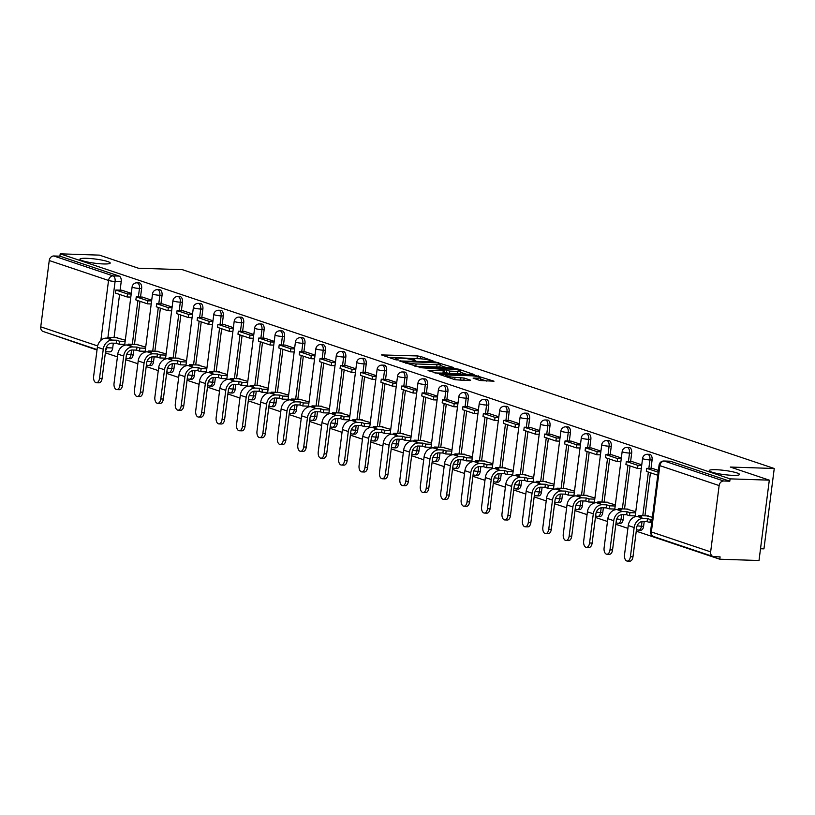 <?xml version="1.0" encoding="UTF-8"?>
<svg xmlns="http://www.w3.org/2000/svg" width="815" height="815" viewBox="0 0 815 815"><rect width="100%" height="100%" fill="white"/><g stroke="black" fill="none" stroke-linecap="round" stroke-linejoin="round"><path stroke-width="1.22" d="M433.774 361.279L420.581 356.43L417.362 355.941L381.502 354.922L395.54 359.741L398.515 359.996L396.477 359.242A7.488 1.029 7.3 0 1 395.244 358.488A7.488 1.029 7.3 0 1 398.555 358.06L401.459 358.162A7.488 1.029 7.3 0 1 411.758 359.741L415.782 360.678L414.468 359.833A7.488 1.029 7.3 0 1 413.236 359.079A7.488 1.029 7.3 0 1 416.547 358.651L419.45 358.753A7.488 1.029 7.3 0 1 429.75 360.332L433.774 361.279M716.008 469.715A15.261 2.099 7.3 0 0 709.244 470.591A15.261 2.099 7.3 0 0 717.119 473.464A15.261 2.099 7.3 0 0 732.766 475.339A15.261 2.099 7.3 0 0 739.521 474.462A15.261 2.099 7.3 0 0 731.656 471.59A15.261 2.099 7.3 0 0 716.008 469.715M86.685 258.314A15.261 2.099 7.3 0 0 79.931 259.19A15.261 2.099 7.3 0 0 87.796 262.073A15.261 2.099 7.3 0 0 103.444 263.948A15.261 2.099 7.3 0 0 110.208 263.072A15.261 2.099 7.3 0 0 102.344 260.189A15.261 2.099 7.3 0 0 86.685 258.314M479.984 380.513L494.002 381.196L475.237 375.379L439.377 374.37L454.933 379.698L469.949 380.574L470.601 380.208L464.112 378.028L455.035 377.345A6.265 0.856 7.3 0 1 448.617 376.571A6.265 0.856 7.3 0 1 445.387 375.389A6.265 0.856 7.3 0 1 448.169 375.032L471.09 375.786A6.265 0.856 7.3 0 1 477.509 376.561A6.265 0.856 7.3 0 1 480.738 377.732A6.265 0.856 7.3 0 1 477.957 378.099L473.108 378.109L479.984 380.513M60.198 253.832L99.41 255.126L138.418 268.227L182.366 269.673L774.25 468.493L730.301 467.046L769.309 480.157L730.087 478.863L60.198 253.832L59.892 256.175L53.79 255.981L113.081 275.898A4.768 2.679 91.9 0 1 115.098 281.46L107.947 337.288M453.008 367.911L453.66 367.545L435.281 361.952L399.421 360.943L418.187 366.77L453.008 367.911M458.478 369.164L474.024 374.493L438.175 373.474L428.079 370.57L444.267 370.764L439.58 369.083L419.134 367.596L455.259 368.665L458.478 369.164L458.366 370.051M769.309 480.157L759.01 560.516L719.798 559.222L636.26 531.166M49.959 333.773L97.005 350.022M105.369 352.834L117.431 356.889M125.785 359.69L137.847 363.745M146.201 366.546L158.263 370.601M166.627 373.413L178.689 377.457M187.042 380.269L199.105 384.323M207.458 387.125L219.52 391.18M227.884 393.981L239.946 398.036M248.3 400.848L260.362 404.892M268.716 407.704L280.778 411.758M289.131 414.56L301.204 418.615M309.557 421.426L321.619 425.471M329.973 428.282L342.035 432.337M350.389 435.139L362.451 439.193M370.815 441.995L382.877 446.049M391.231 448.861L403.293 452.906M411.646 455.717L423.708 459.772M432.072 462.574L444.134 466.628M452.488 469.43L464.55 473.484M472.904 476.296L484.966 480.341M493.33 483.152L505.392 487.207M513.745 490.009L525.807 494.063M534.161 496.875L546.223 500.919M554.577 503.731L566.649 507.786M575.003 510.587L587.065 514.642M595.419 517.444L607.481 521.498M615.834 524.31L627.896 528.354M760.517 548.75L763.95 548.862L774.25 468.493M730.087 478.863L729.792 481.207L723.679 481.003A4.768 3.892 108.6 0 0 719.136 485.567L710.649 551.867A4.768 3.892 108.6 0 0 713.074 556.523A4.768 3.892 108.6 0 0 713.991 556.686L720.093 556.879L719.798 559.222M59.892 256.175L119.184 276.091A4.768 2.679 91.9 0 1 121.201 281.664L120.121 290.16M119.571 294.449L114.049 337.491M113.326 343.176L112.715 347.964L106.602 347.771A4.768 2.679 91.9 0 1 105.665 350.481M97.067 349.594L43.175 331.491A4.768 3.892 -71.4 0 1 40.75 326.835L49.246 260.535A4.768 3.892 -71.4 0 1 53.79 255.981M142.309 297.057L151.712 300.215M145.702 347.078L136.237 344.409M172.128 307.072L162.725 303.934M166.128 353.934L156.663 351.265M192.544 313.938L183.141 310.8M186.543 360.79L177.079 358.121M203.567 317.636L212.97 320.794M206.959 367.657L197.495 364.988M233.385 327.65L223.982 324.513M227.385 374.513L217.921 371.844M244.398 331.348L253.801 334.517M247.801 381.369L238.337 378.7M264.824 338.215L274.217 341.373M268.216 388.225L258.752 385.556M294.643 348.229L285.24 345.091M288.642 395.092L279.168 392.423M305.656 351.927L315.059 355.085M309.058 401.948L299.594 399.279M326.071 358.794L335.474 361.952M329.474 408.804L320.01 406.135M355.9 368.808L346.487 365.67M349.89 415.67L340.426 412.991M366.913 372.506L376.316 375.664M370.316 422.527L360.851 419.857M387.329 379.362L396.732 382.52M390.731 429.383L381.267 426.714M417.158 389.387L407.745 386.249M411.147 436.239L401.683 433.57M428.17 393.085L437.574 396.243M431.573 443.105L422.109 440.436M448.586 399.941L457.989 403.099M451.989 449.962L442.525 447.292M478.415 409.965L469.002 406.817M472.405 456.818L462.94 454.149M489.428 413.663L498.831 416.822M492.831 463.674L483.366 461.005M509.844 420.52L519.247 423.678M513.246 470.54L503.782 467.871M539.662 430.534L530.259 427.396M533.662 477.396L524.198 474.727M550.685 434.242L560.088 437.4M554.088 484.253L544.614 481.584M571.101 441.098L580.504 444.257M574.504 491.119L565.039 488.44M600.92 451.113L591.517 447.975M594.919 497.975L585.455 495.306M621.346 457.969L611.933 454.831M615.335 504.831L605.871 502.162M632.359 461.677L641.762 464.835M635.761 511.688L626.297 509.018M658.388 470.418L652.774 468.554M652.387 517.28L646.713 515.885M652.092 459.996L649.932 459.925A4.768 2.679 91.9 0 0 647.467 454.281L649.636 454.352A4.768 2.679 -88.1 0 1 652.092 459.996L651.012 468.493M650.462 472.781L644.94 515.824M644.217 521.519L643.606 526.296L641.436 526.225A4.768 2.679 91.9 0 1 638.665 530.117A4.768 2.679 91.9 0 1 638.216 530.035M631.676 453.14L629.506 453.069A4.768 2.679 91.9 0 0 627.051 447.415L629.221 447.486A4.768 2.679 -88.1 0 1 631.676 453.14L630.586 461.636M630.036 465.925L624.524 508.968M623.801 514.652L623.18 519.44L621.02 519.369A4.768 2.679 91.9 0 1 618.239 523.261A4.768 2.679 91.9 0 1 617.801 523.179M611.26 446.274L609.09 446.202A4.768 2.679 91.9 0 0 606.635 440.558L608.795 440.63A4.768 2.679 -88.1 0 1 611.26 446.274L610.17 454.78M609.62 459.069L604.109 502.101M603.375 507.796L602.764 512.584L600.594 512.513A4.768 2.679 91.9 0 1 597.823 516.404A4.768 2.679 91.9 0 1 597.375 516.323M590.844 439.417L588.675 439.346A4.768 2.679 91.9 0 0 586.209 433.702L588.379 433.774A4.768 2.679 -88.1 0 1 590.844 439.417L589.754 447.914M589.204 452.203L583.693 495.245M582.959 500.94L582.348 505.728L580.178 505.657A4.768 2.679 91.9 0 1 577.407 509.538A4.768 2.679 91.9 0 1 576.959 509.457M570.418 432.561L568.249 432.49A4.768 2.679 91.9 0 0 565.793 426.846L567.963 426.917A4.768 2.679 -88.1 0 1 570.418 432.561L569.328 441.058M568.778 445.347L563.267 488.389M562.544 494.084L561.922 498.862L559.762 498.79A4.768 2.679 91.9 0 1 556.981 502.682A4.768 2.679 91.9 0 1 556.543 502.6M550.003 425.705L547.833 425.634A4.768 2.679 91.9 0 0 545.378 419.98L547.537 420.051A4.768 2.679 -88.1 0 1 550.003 425.705L548.913 434.201M548.363 438.49L542.851 481.533M542.118 487.217L541.506 492.005L539.336 491.934A4.768 2.679 91.9 0 1 536.565 495.826A4.768 2.679 91.9 0 1 536.127 495.744M529.587 418.839L527.417 418.767A4.768 2.679 91.9 0 0 524.952 413.123L527.122 413.195A4.768 2.679 -88.1 0 1 529.587 418.839L528.497 427.345M527.947 431.624L522.435 474.666M521.702 480.361L521.091 485.149L518.921 485.078A4.768 2.679 91.9 0 1 516.15 488.959A4.768 2.679 91.9 0 1 515.701 488.878M509.161 411.983L507.001 411.911A4.768 2.679 91.9 0 0 504.536 406.267L506.706 406.339A4.768 2.679 -88.1 0 1 509.161 411.983L508.071 420.479M507.531 424.768L502.009 467.81M501.286 473.505L500.675 478.293L498.505 478.222A4.768 2.679 91.9 0 1 495.724 482.103A4.768 2.679 91.9 0 1 495.286 482.022M488.745 405.126L486.575 405.055A4.768 2.679 91.9 0 0 484.12 399.401L486.28 399.472A4.768 2.679 -88.1 0 1 488.745 405.126L487.655 413.623M487.105 417.912L481.594 460.954M480.86 466.638L480.249 471.427L478.079 471.355A4.768 2.679 91.9 0 1 475.308 475.247A4.768 2.679 91.9 0 1 474.87 475.165M468.33 398.26L466.16 398.189A4.768 2.679 91.9 0 0 463.694 392.545L465.864 392.616A4.768 2.679 -88.1 0 1 468.33 398.26L467.24 406.767M466.689 411.055L461.178 454.087M460.444 459.782L459.833 464.57L457.663 464.499A4.768 2.679 91.9 0 1 454.892 468.391A4.768 2.679 91.9 0 1 454.444 468.309M447.904 391.404L445.744 391.332A4.768 2.679 91.9 0 0 443.279 385.689L445.448 385.76A4.768 2.679 -88.1 0 1 447.904 391.404L446.824 399.9M446.274 404.189L440.752 447.231M440.029 452.926L439.417 457.714L437.248 457.643A4.768 2.679 91.9 0 1 434.477 461.524A4.768 2.679 91.9 0 1 434.028 461.443M427.488 384.548L425.318 384.476A4.768 2.679 91.9 0 0 422.863 378.832L425.033 378.904A4.768 2.679 -88.1 0 1 427.488 384.548L426.398 393.044M425.848 397.333L420.336 440.375M419.613 446.07L418.991 450.848L416.832 450.777A4.768 2.679 91.9 0 1 414.051 454.668A4.768 2.679 91.9 0 1 413.613 454.587M407.072 377.691L404.902 377.62A4.768 2.679 91.9 0 0 402.437 371.966L404.607 372.037A4.768 2.679 -88.1 0 1 407.072 377.691L405.982 386.188M405.432 390.477L399.921 433.519M399.187 439.204L398.576 443.992L396.406 443.92A4.768 2.679 91.9 0 1 393.635 447.812A4.768 2.679 91.9 0 1 393.187 447.73M386.646 370.825L384.486 370.754A4.768 2.679 91.9 0 0 382.021 365.11L384.191 365.181A4.768 2.679 -88.1 0 1 386.646 370.825L385.566 379.332M385.016 383.61L379.495 426.653M378.771 432.347L378.16 437.135L375.99 437.064A4.768 2.679 91.9 0 1 373.219 440.956A4.768 2.679 91.9 0 1 372.771 440.874M366.23 363.969L364.061 363.897A4.768 2.679 91.9 0 0 361.605 358.254L363.775 358.325A4.768 2.679 -88.1 0 1 366.23 363.969L365.14 372.465M364.59 376.754L359.079 419.796M358.356 425.491L357.734 430.279L355.574 430.208A4.768 2.679 91.9 0 1 352.793 434.089A4.768 2.679 91.9 0 1 352.355 434.008M345.815 357.113L343.645 357.041A4.768 2.679 91.9 0 0 341.19 351.397L343.349 351.469A4.768 2.679 -88.1 0 1 345.815 357.113L344.725 365.609M344.174 369.898L338.663 412.94M337.93 418.635L337.318 423.413L335.148 423.342A4.768 2.679 91.9 0 1 332.377 427.233A4.768 2.679 91.9 0 1 331.929 427.152M325.399 350.256L323.229 350.185A4.768 2.679 91.9 0 0 320.764 344.531L322.934 344.602A4.768 2.679 -88.1 0 1 325.399 350.256L324.309 358.753M323.759 363.042L318.247 406.074M317.514 411.769L316.903 416.557L314.733 416.485A4.768 2.679 91.9 0 1 311.962 420.377A4.768 2.679 91.9 0 1 311.513 420.296M304.973 343.39L302.803 343.319A4.768 2.679 91.9 0 0 300.348 337.675L302.518 337.746A4.768 2.679 -88.1 0 1 304.973 343.39L303.883 351.897M303.333 356.175L297.821 399.218M297.098 404.912L296.477 409.701L294.317 409.629A4.768 2.679 91.9 0 1 291.536 413.511A4.768 2.679 91.9 0 1 291.098 413.429M284.557 336.534L282.387 336.463A4.768 2.679 91.9 0 0 279.932 330.819L282.092 330.89A4.768 2.679 -88.1 0 1 284.557 336.534L283.467 345.03M282.917 349.319L277.406 392.361M276.672 398.056L276.061 402.844L273.891 402.773A4.768 2.679 91.9 0 1 271.12 406.654A4.768 2.679 91.9 0 1 270.682 406.573M264.142 329.678L261.972 329.606A4.768 2.679 91.9 0 0 259.506 323.952L261.676 324.024A4.768 2.679 -88.1 0 1 264.142 329.678L263.051 338.174M262.501 342.463L256.99 385.505M256.256 391.19L255.645 395.978L253.475 395.907A4.768 2.679 91.9 0 1 250.704 399.798A4.768 2.679 91.9 0 1 250.256 399.717M243.716 322.811L241.556 322.74A4.768 2.679 91.9 0 0 239.09 317.096L241.26 317.167A4.768 2.679 -88.1 0 1 243.716 322.811L242.626 331.318M242.086 335.607L236.564 378.639M235.841 384.334L235.229 389.122L233.059 389.05A4.768 2.679 91.9 0 1 230.278 392.942A4.768 2.679 91.9 0 1 229.84 392.861M223.3 315.955L221.13 315.884A4.768 2.679 91.9 0 0 218.675 310.24L220.834 310.311A4.768 2.679 -88.1 0 1 223.3 315.955L222.21 324.452M221.66 328.74L216.148 371.783M215.415 377.477L214.803 382.266L212.633 382.194A4.768 2.679 91.9 0 1 209.863 386.076A4.768 2.679 91.9 0 1 209.424 385.994M202.884 309.099L200.714 309.028A4.768 2.679 91.9 0 0 198.249 303.384L200.419 303.455A4.768 2.679 -88.1 0 1 202.884 309.099L201.794 317.595M201.244 321.884L195.732 364.926M194.999 370.621L194.388 375.399L192.218 375.328A4.768 2.679 91.9 0 1 189.447 379.22A4.768 2.679 91.9 0 1 188.999 379.138M182.458 302.243L180.298 302.171A4.768 2.679 91.9 0 0 177.833 296.517L180.003 296.589A4.768 2.679 -88.1 0 1 182.458 302.243L181.378 310.739M180.828 315.028L175.307 358.07M174.583 363.755L173.972 368.543L171.802 368.472A4.768 2.679 91.9 0 1 169.031 372.363A4.768 2.679 91.9 0 1 168.583 372.282M162.042 295.376L159.872 295.305A4.768 2.679 91.9 0 0 157.417 289.661L159.587 289.733A4.768 2.679 -88.1 0 1 162.042 295.376L160.952 303.883M160.402 308.162L154.891 351.204M154.167 356.899L153.546 361.687L151.386 361.615A4.768 2.679 91.9 0 1 148.605 365.497A4.768 2.679 91.9 0 1 148.167 365.426M141.627 288.52L139.457 288.449A4.768 2.679 91.9 0 0 136.991 282.805L139.161 282.876A4.768 2.679 -88.1 0 1 141.627 288.52L140.537 297.017M139.986 301.305L134.475 344.348M133.742 350.043L133.13 354.831L130.96 354.759A4.768 2.679 91.9 0 1 128.189 358.641A4.768 2.679 91.9 0 1 127.741 358.559M131.286 293.359L121.883 290.221M125.286 340.222L115.822 337.542M640.386 530.107A4.768 2.679 -88.1 0 0 640.824 530.188A4.768 2.679 -88.1 0 0 643.606 526.296M619.971 523.25A4.768 2.679 -88.1 0 0 620.409 523.332A4.768 2.679 -88.1 0 0 623.18 519.44M599.545 516.394A4.768 2.679 -88.1 0 0 599.993 516.476A4.768 2.679 -88.1 0 0 602.764 512.584M579.129 509.528A4.768 2.679 -88.1 0 0 579.567 509.609A4.768 2.679 -88.1 0 0 582.348 505.728M558.713 502.672A4.768 2.679 -88.1 0 0 559.151 502.753A4.768 2.679 -88.1 0 0 561.922 498.862M538.287 495.815A4.768 2.679 -88.1 0 0 538.735 495.897A4.768 2.679 -88.1 0 0 541.506 492.005M517.871 488.949A4.768 2.679 -88.1 0 0 518.32 489.031A4.768 2.679 -88.1 0 0 521.091 485.149M497.456 482.093A4.768 2.679 -88.1 0 0 497.894 482.174A4.768 2.679 -88.1 0 0 500.675 478.293M477.03 475.237A4.768 2.679 -88.1 0 0 477.478 475.318A4.768 2.679 -88.1 0 0 480.249 471.427M456.614 468.38A4.768 2.679 -88.1 0 0 457.062 468.462A4.768 2.679 -88.1 0 0 459.833 464.57M436.198 461.514A4.768 2.679 -88.1 0 0 436.636 461.596A4.768 2.679 -88.1 0 0 439.417 457.714M415.772 454.658A4.768 2.679 -88.1 0 0 416.221 454.739A4.768 2.679 -88.1 0 0 418.991 450.848M395.356 447.802A4.768 2.679 -88.1 0 0 395.805 447.883A4.768 2.679 -88.1 0 0 398.576 443.992M374.941 440.946A4.768 2.679 -88.1 0 0 375.379 441.027A4.768 2.679 -88.1 0 0 378.16 437.135M354.525 434.079A4.768 2.679 -88.1 0 0 354.963 434.161A4.768 2.679 -88.1 0 0 357.734 430.279M334.099 427.223A4.768 2.679 -88.1 0 0 334.547 427.305A4.768 2.679 -88.1 0 0 337.318 423.413M313.683 420.367A4.768 2.679 -88.1 0 0 314.121 420.448A4.768 2.679 -88.1 0 0 316.903 416.557M293.268 413.5A4.768 2.679 -88.1 0 0 293.706 413.582A4.768 2.679 -88.1 0 0 296.477 409.701M272.842 406.644A4.768 2.679 -88.1 0 0 273.29 406.726A4.768 2.679 -88.1 0 0 276.061 402.844M252.426 399.788A4.768 2.679 -88.1 0 0 252.874 399.87A4.768 2.679 -88.1 0 0 255.645 395.978M232.01 392.932A4.768 2.679 -88.1 0 0 232.448 393.013A4.768 2.679 -88.1 0 0 235.229 389.122M211.584 386.065A4.768 2.679 -88.1 0 0 212.032 386.147A4.768 2.679 -88.1 0 0 214.803 382.266M191.168 379.209A4.768 2.679 -88.1 0 0 191.617 379.291A4.768 2.679 -88.1 0 0 194.388 375.399M170.753 372.353A4.768 2.679 -88.1 0 0 171.191 372.435A4.768 2.679 -88.1 0 0 173.972 368.543M150.327 365.497A4.768 2.679 -88.1 0 0 150.775 365.568A4.768 2.679 -88.1 0 0 153.546 361.687M129.911 358.631A4.768 2.679 -88.1 0 0 130.359 358.712A4.768 2.679 -88.1 0 0 133.13 354.831M729.792 481.207L670.5 461.29A4.768 2.679 -88.1 0 0 670.052 461.209A4.768 2.679 -88.1 0 0 669.604 461.259M109.495 351.774A4.768 2.679 -88.1 0 0 109.933 351.856A4.768 2.679 -88.1 0 0 112.715 347.964M420.326 358.794L388.368 357.337M446.885 367.708L440.151 365.446M437.207 362.838L404.393 361.483L405.799 362.369A7.488 1.029 7.3 0 0 416.098 363.959L436.993 364.641A7.488 1.029 7.3 0 0 440.304 364.213A7.488 1.029 7.3 0 0 439.071 363.459L437.207 362.838M414.927 366.261A7.488 1.029 7.3 0 0 415.793 366.292L416.098 363.959M440.304 364.213L440.008 366.556A7.488 1.029 7.3 0 1 436.687 366.984L415.793 366.292M460.495 372.282L466.863 374.421M434.945 372.985L443.971 373.107L444.267 370.764M457.887 371.385A6.265 0.856 7.3 0 0 460.658 371.019A6.265 0.856 7.3 0 0 457.429 369.837A6.265 0.856 7.3 0 0 451.011 369.073L441.903 368.94L449.809 371.12L457.887 371.385L457.582 373.728A6.265 0.856 7.3 0 0 460.363 373.362L460.658 371.019M457.582 373.728L449.513 373.464L444.083 372.221M479.607 380.391A6.265 0.856 7.3 0 0 480.432 380.075L480.738 377.732M463.817 380.371L454.923 379.688M486.84 381.135L480.565 379.026M102.089 378.455A5.369 3.016 91.9 0 1 98.961 382.826L96.404 382.744A5.369 3.016 -88.1 0 0 99.522 378.374L103.261 349.207A9.535 7.773 -71.4 0 1 112.338 340.089L116.576 340.232L116.188 343.278L111.95 343.135A6.439 5.247 108.6 0 0 105.818 349.289L102.089 378.455L99.522 378.374M107.702 338.154L107.814 337.288L110.687 338.256L106.449 338.113A9.535 7.773 -71.4 0 0 97.372 347.221L93.633 376.398A5.369 3.016 -88.1 0 0 96.404 382.744M124.746 344.429L119.072 344.246L119.459 341.2L116.576 340.232M119.072 344.246L116.188 343.278M130.808 297.098L127.099 296.976L127.497 293.93L115.842 290.018L121.955 290.221M127.497 293.93L131.205 294.052M127.099 296.976L115.455 293.064L115.842 290.018M107.814 337.288L117.503 337.604M119.459 341.2L125.133 341.383M122.505 385.312A5.369 3.016 91.9 0 1 119.377 389.692L116.82 389.601A5.369 3.016 -88.1 0 0 119.937 385.23L123.676 356.063A9.535 7.773 -71.4 0 1 132.763 346.946L137.001 347.088L136.604 350.134L132.366 349.992A6.439 5.247 108.6 0 0 126.244 356.145L122.505 385.312L119.937 385.23M128.118 345.01L128.23 344.144L131.103 345.112L126.875 344.969A9.535 7.773 -71.4 0 0 117.788 354.087L114.049 383.254A5.369 3.016 -88.1 0 0 116.82 389.601M145.162 351.285L139.487 351.102L139.874 348.056L137.001 347.088M139.487 351.102L136.604 350.134M151.233 303.964L147.525 303.842L147.912 300.796L136.258 296.884L142.37 297.078M147.912 300.796L151.621 300.918M147.525 303.842L135.871 299.93L136.258 296.884M128.23 344.144L137.918 344.46M139.874 348.056L145.559 348.239M142.92 392.178A5.369 3.016 91.9 0 1 139.803 396.548L137.236 396.467A5.369 3.016 -88.1 0 0 140.363 392.086L144.092 362.92A9.535 7.773 -71.4 0 1 153.179 353.812L157.417 353.944L157.03 356.99L152.792 356.858A6.439 5.247 108.6 0 0 146.659 363.001L142.92 392.178L140.363 392.086M148.534 351.866L148.646 351L151.529 351.968L147.291 351.825A9.535 7.773 -71.4 0 0 138.204 360.943L134.465 390.11A5.369 3.016 -88.1 0 0 137.236 396.467M165.588 358.152L159.903 357.958L160.3 354.912L157.417 353.944M159.903 357.958L157.03 356.99M171.649 310.821L167.941 310.698L168.328 307.652L156.684 303.74L162.786 303.944M168.328 307.652L172.036 307.775M167.941 310.698L156.286 306.786L156.684 303.74M148.646 351L158.344 351.316M160.3 354.912L165.975 355.106M163.336 399.034A5.369 3.016 91.9 0 1 160.219 403.405L157.662 403.323A5.369 3.016 -88.1 0 0 160.779 398.953L164.518 369.776A9.535 7.773 -71.4 0 1 173.595 360.668L177.833 360.811L177.446 363.857L173.208 363.714A6.439 5.247 108.6 0 0 167.075 369.867L163.336 399.034L160.779 398.953M168.96 358.732L169.062 357.856L171.945 358.824L167.707 358.692A9.535 7.773 -71.4 0 0 158.63 367.799L154.891 396.966A5.369 3.016 -88.1 0 0 157.662 403.323M186.003 365.008L180.329 364.825L180.716 361.779L177.833 360.811M180.329 364.825L177.446 363.857M192.065 317.677L188.357 317.555L188.754 314.509L177.1 310.596L183.212 310.8M188.754 314.509L192.452 314.631M188.357 317.555L176.712 313.643L177.1 310.596M169.062 357.856L178.76 358.182M180.716 361.779L186.391 361.962M183.762 405.89A5.369 3.016 91.9 0 1 180.635 410.271L178.078 410.179A5.369 3.016 -88.1 0 0 181.195 405.809L184.934 376.642A9.535 7.773 -71.4 0 1 194.021 367.524L198.259 367.667L197.862 370.713L193.624 370.57A6.439 5.247 108.6 0 0 187.501 376.724L183.762 405.89L181.195 405.809M189.375 365.589L189.488 364.723L192.36 365.69L188.133 365.548A9.535 7.773 -71.4 0 0 179.045 374.656L175.307 403.832A5.369 3.016 -88.1 0 0 178.078 410.179M206.419 371.864L200.745 371.681L201.132 368.635L198.259 367.667M200.745 371.681L197.862 370.713M212.481 324.533L208.783 324.411L209.17 321.365L197.515 317.453L203.628 317.656M209.17 321.365L212.878 321.487M208.783 324.411L197.128 320.499L197.515 317.453M189.488 364.723L199.176 365.038M201.132 368.635L206.816 368.818M204.178 412.757A5.369 3.016 91.9 0 1 201.061 417.127L198.493 417.046A5.369 3.016 -88.1 0 0 201.621 412.665L205.349 383.498A9.535 7.773 -71.4 0 1 214.437 374.38L218.675 374.523L218.288 377.569L214.05 377.427A6.439 5.247 108.6 0 0 207.917 383.58L204.178 412.757L201.621 412.665M209.791 372.445L209.903 371.579L212.786 372.547L208.548 372.404A9.535 7.773 -71.4 0 0 199.461 381.522L195.722 410.689A5.369 3.016 -88.1 0 0 198.493 417.046M226.845 378.72L221.16 378.537L221.558 375.491L218.675 374.523M221.16 378.537L218.288 377.569M232.907 331.399L229.198 331.277L229.586 328.231L217.941 324.319L224.043 324.513M229.586 328.231L233.294 328.353M229.198 331.277L217.544 327.365L217.941 324.319M209.903 371.579L219.602 371.895M221.558 375.491L227.232 375.674M224.594 419.613A5.369 3.016 91.9 0 1 221.476 423.983L218.909 423.902A5.369 3.016 -88.1 0 0 222.037 419.531L225.775 390.354A9.535 7.773 -71.4 0 1 234.852 381.247L239.09 381.379L238.703 384.425L234.465 384.293A6.439 5.247 108.6 0 0 228.332 390.436L224.594 419.613L222.037 419.531M230.207 379.311L230.319 378.435L233.202 379.403L228.964 379.27A9.535 7.773 -71.4 0 0 219.887 388.378L216.148 417.545A5.369 3.016 -88.1 0 0 218.909 423.902M247.261 385.587L241.586 385.393L241.974 382.347L239.09 381.379M241.586 385.393L238.703 384.425M253.322 338.256L249.614 338.133L250.001 335.087L238.357 331.175L244.469 331.379M250.001 335.087L253.709 335.21M249.614 338.133L237.97 334.221L238.357 331.175M230.319 378.435L240.018 378.761M241.974 382.347L247.648 382.541M245.02 426.469A5.369 3.016 91.9 0 1 241.892 430.84L239.335 430.758A5.369 3.016 -88.1 0 0 242.452 426.388L246.191 397.211A9.535 7.773 -71.4 0 1 255.278 388.103L259.516 388.246L259.119 391.292L254.881 391.149A6.439 5.247 108.6 0 0 248.748 397.302L245.02 426.469L242.452 426.388M250.633 386.167L250.745 385.301L253.618 386.259L249.38 386.127A9.535 7.773 -71.4 0 0 240.303 395.234L236.564 424.411A5.369 3.016 -88.1 0 0 239.335 430.758M267.677 392.443L262.002 392.26L262.389 389.213L259.516 388.246M262.002 392.26L259.119 391.292M273.738 345.112L270.03 344.99L270.427 341.943L258.773 338.031L264.885 338.235M270.427 341.943L274.135 342.066M270.03 344.99L258.386 341.078L258.773 338.031M250.745 385.301L260.433 385.617M262.389 389.213L268.074 389.397M265.435 433.325A5.369 3.016 91.9 0 1 262.318 437.706L259.751 437.614A5.369 3.016 -88.1 0 0 262.868 433.244L266.607 404.077A9.535 7.773 -71.4 0 1 275.694 394.959L279.932 395.102L279.545 398.148L275.307 398.005A6.439 5.247 108.6 0 0 269.174 404.159L265.435 433.325L262.868 433.244M271.049 393.024L271.161 392.158L274.044 393.125L269.806 392.983A9.535 7.773 -71.4 0 0 260.719 402.101L256.98 431.267A5.369 3.016 -88.1 0 0 259.751 437.614M288.103 399.299L282.418 399.116L282.805 396.07L279.932 395.102M282.418 399.116L279.545 398.148M294.164 351.978L290.456 351.856L290.843 348.81L279.199 344.888L285.301 345.091M290.843 348.81L294.551 348.932M290.456 351.856L278.801 347.934L279.199 344.888M271.161 392.158L280.849 392.473M282.805 396.07L288.49 396.253M285.851 440.192A5.369 3.016 91.9 0 1 282.734 444.562L280.166 444.481A5.369 3.016 -88.1 0 0 283.294 440.1L287.033 410.933A9.535 7.773 -71.4 0 1 296.11 401.826L300.348 401.958L299.961 405.004L295.723 404.872A6.439 5.247 108.6 0 0 289.59 411.015L285.851 440.192L283.294 440.1M291.464 399.88L291.576 399.014L294.46 399.982L290.221 399.839A9.535 7.773 -71.4 0 0 281.134 408.957L277.406 438.124A5.369 3.016 -88.1 0 0 280.166 444.481M308.518 406.155L302.834 405.972L303.231 402.926L300.348 401.958M302.834 405.972L299.961 405.004M314.58 358.834L310.872 358.712L311.259 355.666L299.614 351.754L305.727 351.948M311.259 355.666L314.967 355.788M310.872 358.712L299.227 354.8L299.614 351.754M291.576 399.014L301.275 399.33M303.231 402.926L308.905 403.119M306.277 447.048A5.369 3.016 91.9 0 1 303.149 451.418L300.592 451.337A5.369 3.016 -88.1 0 0 303.71 446.966L307.449 417.789A9.535 7.773 -71.4 0 1 316.536 408.682L320.764 408.814L320.377 411.86L316.139 411.728A6.439 5.247 108.6 0 0 310.006 417.881L306.277 447.048L303.71 446.966M311.89 406.746L312.002 405.87L314.875 406.838L310.637 406.705A9.535 7.773 -71.4 0 0 301.56 415.813L297.821 444.98A5.369 3.016 -88.1 0 0 300.592 451.337M328.934 413.022L323.26 412.828L323.647 409.782L320.764 408.814M323.26 412.828L320.377 411.86M334.996 365.69L331.287 365.568L331.685 362.522L320.03 358.61L326.143 358.814M331.685 362.522L335.393 362.644M331.287 365.568L319.643 361.656L320.03 358.61M312.002 405.87L321.691 406.196M323.647 409.782L329.321 409.976M326.693 453.904A5.369 3.016 91.9 0 1 323.565 458.274L321.008 458.193A5.369 3.016 -88.1 0 0 324.126 453.823L327.864 424.656A9.535 7.773 -71.4 0 1 336.952 415.538L341.19 415.681L340.792 418.727L336.564 418.584A6.439 5.247 108.6 0 0 330.432 424.737L326.693 453.904L324.126 453.823M332.306 413.602L332.418 412.736L335.301 413.704L331.063 413.562A9.535 7.773 -71.4 0 0 321.976 422.669L318.237 451.846A5.369 3.016 -88.1 0 0 321.008 458.193M349.35 419.878L343.675 419.694L344.062 416.648L341.19 415.681M343.675 419.694L340.792 418.727M355.422 372.547L351.713 372.424L352.1 369.378L340.446 365.466L346.558 365.67M352.1 369.378L355.809 369.501M351.713 372.424L340.059 368.512L340.446 365.466M332.418 412.736L342.106 413.052M344.062 416.648L349.747 416.832M347.109 460.76A5.369 3.016 91.9 0 1 343.991 465.141L341.424 465.049A5.369 3.016 -88.1 0 0 344.551 460.679L348.29 431.512A9.535 7.773 -71.4 0 1 357.367 422.394L361.605 422.537L361.218 425.583L356.98 425.44A6.439 5.247 108.6 0 0 350.847 431.593L347.109 460.76L344.551 460.679M352.722 420.459L352.834 419.593L355.717 420.56L351.479 420.418A9.535 7.773 -71.4 0 0 342.392 429.536L338.663 458.702A5.369 3.016 -88.1 0 0 341.424 465.049M369.776 426.734L364.091 426.551L364.488 423.505L361.605 422.537M364.091 426.551L361.218 425.583M375.837 379.413L372.129 379.291L372.516 376.245L360.872 372.333L366.974 372.526M372.516 376.245L376.224 376.367M372.129 379.291L360.474 375.379L360.872 372.333M352.834 419.593L362.532 419.908M364.488 423.505L370.163 423.688M367.534 467.627A5.369 3.016 91.9 0 1 364.407 471.997L361.85 471.916A5.369 3.016 -88.1 0 0 364.967 467.535L368.706 438.368A9.535 7.773 -71.4 0 1 377.783 429.261L382.021 429.393L381.634 432.439L377.396 432.307A6.439 5.247 108.6 0 0 371.263 438.45L367.534 467.627L364.967 467.535M373.148 427.315L373.26 426.449L376.133 427.417L371.895 427.274A9.535 7.773 -71.4 0 0 362.818 436.392L359.079 465.559A5.369 3.016 -88.1 0 0 361.85 471.916M390.191 433.6L384.517 433.407L384.904 430.361L382.021 429.393M384.517 433.407L381.634 432.439M396.253 386.269L392.545 386.147L392.942 383.101L381.288 379.189L387.4 379.393M392.942 383.101L396.65 383.223M392.545 386.147L380.9 382.235L381.288 379.189M373.26 426.449L382.948 426.765M384.904 430.361L390.579 430.554M387.95 474.483A5.369 3.016 91.9 0 1 384.823 478.853L382.266 478.772A5.369 3.016 -88.1 0 0 385.383 474.401L389.122 445.224A9.535 7.773 -71.4 0 1 398.209 436.117L402.447 436.259L402.05 439.305L397.812 439.163A6.439 5.247 108.6 0 0 391.689 445.316L387.95 474.483L385.383 474.401M393.564 434.181L393.676 433.305L396.548 434.273L392.321 434.14A9.535 7.773 -71.4 0 0 383.233 443.248L379.495 472.415A5.369 3.016 -88.1 0 0 382.266 478.772M410.607 440.457L404.933 440.273L405.32 437.227L402.447 436.259M404.933 440.273L402.05 439.305M416.679 393.125L412.971 393.003L413.358 389.957L401.703 386.045L407.816 386.249M413.358 389.957L417.066 390.079M412.971 393.003L401.316 389.091L401.703 386.045M393.676 433.305L403.364 433.631M405.32 437.227L411.005 437.411M408.366 481.339A5.369 3.016 91.9 0 1 405.249 485.72L402.681 485.628A5.369 3.016 -88.1 0 0 405.809 481.257L409.538 452.091A9.535 7.773 -71.4 0 1 418.625 442.973L422.863 443.115L422.476 446.162L418.238 446.019A6.439 5.247 108.6 0 0 412.105 452.172L408.366 481.339L405.809 481.257M413.979 441.037L414.091 440.171L416.974 441.139L412.736 440.997A9.535 7.773 -71.4 0 0 403.649 450.104L399.91 479.281A5.369 3.016 -88.1 0 0 402.681 485.628M431.033 447.313L425.349 447.129L425.746 444.083L422.863 443.115M425.349 447.129L422.476 446.162M437.095 399.982L433.386 399.859L433.774 396.813L422.129 392.901L428.232 393.105M433.774 396.813L437.482 396.936M433.386 399.859L421.732 395.947L422.129 392.901M414.091 440.171L423.79 440.487M425.746 444.083L431.42 444.267M428.782 488.205A5.369 3.016 91.9 0 1 425.664 492.576L423.107 492.494A5.369 3.016 -88.1 0 0 426.225 488.114L429.963 458.947A9.535 7.773 -71.4 0 1 439.041 449.829L443.279 449.972L442.891 453.018L438.653 452.875A6.439 5.247 108.6 0 0 432.521 459.028L428.782 488.205L426.225 488.114M434.405 447.893L434.507 447.028L437.39 447.995L433.152 447.853A9.535 7.773 -71.4 0 0 424.075 456.971L420.336 486.137A5.369 3.016 -88.1 0 0 423.107 492.494M451.449 454.169L445.774 453.986L446.162 450.94L443.279 449.972M445.774 453.986L442.891 453.018M457.51 406.848L453.802 406.726L454.2 403.68L442.545 399.768L448.657 399.961M454.2 403.68L457.898 403.802M453.802 406.726L442.158 402.814L442.545 399.768M434.507 447.028L444.206 447.343M446.162 450.94L451.836 451.123M449.208 495.062A5.369 3.016 91.9 0 1 446.08 499.432L443.523 499.351A5.369 3.016 -88.1 0 0 446.64 494.98L450.379 465.803A9.535 7.773 -71.4 0 1 459.466 456.695L463.704 456.828L463.307 459.874L459.069 459.741A6.439 5.247 108.6 0 0 452.946 465.885L449.208 495.062L446.64 494.98M454.821 454.76L454.933 453.884L457.806 454.852L453.578 454.719A9.535 7.773 -71.4 0 0 444.491 463.827L440.752 492.994A5.369 3.016 -88.1 0 0 443.523 499.351M471.865 461.035L466.19 460.842L466.577 457.796L463.704 456.828M466.19 460.842L463.307 459.874M477.926 413.704L474.228 413.582L474.615 410.536L462.961 406.624L469.073 406.828M474.615 410.536L478.324 410.658M474.228 413.582L462.574 409.67L462.961 406.624M454.933 453.884L464.621 454.21M466.577 457.796L472.262 457.989M469.623 501.918A5.369 3.016 91.9 0 1 466.506 506.288L463.939 506.207A5.369 3.016 -88.1 0 0 467.066 501.836L470.795 472.669A9.535 7.773 -71.4 0 1 479.882 463.552L484.12 463.694L483.733 466.74L479.495 466.598A6.439 5.247 108.6 0 0 473.362 472.751L469.623 501.918L467.066 501.836M475.237 461.616L475.349 460.75L478.232 461.708L473.994 461.575A9.535 7.773 -71.4 0 0 464.907 470.683L461.168 499.86A5.369 3.016 -88.1 0 0 463.939 506.207M492.291 467.892L486.606 467.708L487.003 464.662L484.12 463.694M486.606 467.708L483.733 466.74M498.352 420.56L494.644 420.438L495.031 417.392L483.387 413.48L489.489 413.684M495.031 417.392L498.739 417.514M494.644 420.438L482.989 416.526L483.387 413.48M475.349 460.75L485.047 461.066M487.003 464.662L492.678 464.845M490.039 508.774A5.369 3.016 91.9 0 1 486.922 513.155L484.355 513.063A5.369 3.016 -88.1 0 0 487.482 508.692L491.221 479.526A9.535 7.773 -71.4 0 1 500.298 470.408L504.536 470.55L504.149 473.596L499.911 473.454A6.439 5.247 108.6 0 0 493.778 479.607L490.039 508.774L487.482 508.692M495.652 468.472L495.764 467.606L498.648 468.574L494.41 468.431A9.535 7.773 -71.4 0 0 485.332 477.549L481.594 506.716A5.369 3.016 -88.1 0 0 484.355 513.063M512.706 474.748L507.032 474.564L507.419 471.518L504.536 470.55M507.032 474.564L504.149 473.596M518.768 427.427L515.06 427.305L515.447 424.258L503.802 420.336L509.915 420.54M515.447 424.258L519.155 424.381M515.06 427.305L503.415 423.382L503.802 420.336M495.764 467.606L505.463 467.922M507.419 471.518L513.093 471.702M510.465 515.64A5.369 3.016 91.9 0 1 507.338 520.011L504.78 519.929A5.369 3.016 -88.1 0 0 507.898 515.549L511.637 486.382A9.535 7.773 -71.4 0 1 520.724 477.274L524.962 477.407L524.565 480.453L520.327 480.32A6.439 5.247 108.6 0 0 514.194 486.463L510.465 515.64L507.898 515.549M516.078 475.328L516.19 474.462L519.063 475.43L514.825 475.288A9.535 7.773 -71.4 0 0 505.748 484.405L502.009 513.572A5.369 3.016 -88.1 0 0 504.78 519.929M533.122 481.604L527.448 481.421L527.835 478.374L524.962 477.407M527.448 481.421L524.565 480.453M539.184 434.283L535.475 434.161L535.873 431.115L524.218 427.203L530.331 427.396M535.873 431.115L539.581 431.237M535.475 434.161L523.831 430.249L524.218 427.203M516.19 474.462L525.879 474.778M527.835 478.374L533.519 478.568M530.881 522.496A5.369 3.016 91.9 0 1 527.763 526.867L525.196 526.785A5.369 3.016 -88.1 0 0 528.314 522.415L532.052 493.238A9.535 7.773 -71.4 0 1 541.14 484.13L545.378 484.273L544.991 487.309L540.752 487.176A6.439 5.247 108.6 0 0 534.62 493.33L530.881 522.496L528.314 522.415M536.494 482.195L536.606 481.319L539.489 482.286L535.251 482.154A9.535 7.773 -71.4 0 0 526.164 491.262L522.425 520.428A5.369 3.016 -88.1 0 0 525.196 526.785M553.548 488.47L547.863 488.277L548.25 485.231L545.378 484.273M547.863 488.277L544.991 487.309M559.61 441.139L555.901 441.017L556.288 437.971L544.644 434.059L550.746 434.263M556.288 437.971L559.997 438.093M555.901 441.017L544.247 437.105L544.644 434.059M536.606 481.319L546.295 481.645M548.25 485.231L553.935 485.424M551.297 529.353A5.369 3.016 91.9 0 1 548.179 533.723L545.612 533.642A5.369 3.016 -88.1 0 0 548.74 529.271L552.478 500.104A9.535 7.773 -71.4 0 1 561.555 490.987L565.793 491.129L565.406 494.175L561.168 494.033A6.439 5.247 108.6 0 0 555.035 500.186L551.297 529.353L548.74 529.271M556.91 489.051L557.022 488.185L559.905 489.153L555.667 489.01A9.535 7.773 -71.4 0 0 546.58 498.118L542.851 527.295A5.369 3.016 -88.1 0 0 545.612 533.642M573.964 495.326L568.279 495.143L568.676 492.097L565.793 491.129M568.279 495.143L565.406 494.175M580.025 447.995L576.317 447.873L576.704 444.827L565.06 440.915L571.172 441.119M576.704 444.827L580.412 444.949M576.317 447.873L564.673 443.961L565.06 440.915M557.022 488.185L566.72 488.501M568.676 492.097L574.351 492.28M571.723 536.209A5.369 3.016 91.9 0 1 568.595 540.59L566.038 540.498A5.369 3.016 -88.1 0 0 569.155 536.127L572.894 506.961A9.535 7.773 -71.4 0 1 581.981 497.843L586.209 497.985L585.822 501.031L581.584 500.889A6.439 5.247 108.6 0 0 575.451 507.042L571.723 536.209L569.155 536.127M577.336 495.907L577.448 495.041L580.321 496.009L576.083 495.866A9.535 7.773 -71.4 0 0 567.006 504.984L563.267 534.151A5.369 3.016 -88.1 0 0 566.038 540.498M594.38 502.183L588.705 501.999L589.092 498.953L586.209 497.985M588.705 501.999L585.822 501.031M600.441 454.862L596.733 454.739L597.13 451.693L585.476 447.781L591.588 447.975M597.13 451.693L600.838 451.816M596.733 454.739L585.089 450.827L585.476 447.781M577.448 495.041L587.136 495.357M589.092 498.953L594.767 499.137M592.138 543.075A5.369 3.016 91.9 0 1 589.011 547.446L586.454 547.364A5.369 3.016 -88.1 0 0 589.571 542.984L593.31 513.817A9.535 7.773 -71.4 0 1 602.397 504.709L606.635 504.842L606.238 507.888L602.01 507.755A6.439 5.247 108.6 0 0 595.877 513.898L592.138 543.075L589.571 542.984M597.752 502.763L597.864 501.897L600.747 502.865L596.509 502.723A9.535 7.773 -71.4 0 0 587.421 511.84L583.683 541.007A5.369 3.016 -88.1 0 0 586.454 547.364M614.795 509.049L609.121 508.855L609.508 505.809L606.635 504.842M609.121 508.855L606.238 507.888M620.867 461.718L617.159 461.596L617.546 458.55L605.891 454.638L612.004 454.841M617.546 458.55L621.254 458.672M617.159 461.596L605.504 457.684L605.891 454.638M597.864 501.897L607.552 502.213M609.508 505.809L615.193 506.003M612.554 549.931A5.369 3.016 91.9 0 1 609.437 554.302L606.869 554.22A5.369 3.016 -88.1 0 0 609.997 549.85L613.736 520.673A9.535 7.773 -71.4 0 1 622.813 511.565L627.051 511.708L626.664 514.754L622.426 514.611A6.439 5.247 108.6 0 0 616.293 520.765L612.554 549.931L609.997 549.85M618.167 509.63L618.279 508.754L621.162 509.721L616.924 509.589A9.535 7.773 -71.4 0 0 607.837 518.697L604.109 547.874A5.369 3.016 -88.1 0 0 606.869 554.22M635.221 515.905L629.537 515.722L629.934 512.676L627.051 511.708M629.537 515.722L626.664 514.754M641.283 468.574L637.575 468.452L637.962 465.406L626.317 461.494L632.42 461.697M637.962 465.406L641.67 465.528M637.575 468.452L625.92 464.54L626.317 461.494M618.279 508.754L627.978 509.08M629.934 512.676L635.608 512.859M632.98 556.788A5.369 3.016 91.9 0 1 629.852 561.168L627.295 561.077A5.369 3.016 -88.1 0 0 630.413 556.706L634.152 527.539A9.535 7.773 -71.4 0 1 643.229 518.422L647.467 518.564L647.079 521.61L642.841 521.468A6.439 5.247 108.6 0 0 636.709 527.621L632.98 556.788L630.413 556.706M638.593 516.486L638.705 515.62L641.578 516.588L637.34 516.445A9.535 7.773 -71.4 0 0 628.263 525.553L624.524 554.73A5.369 3.016 -88.1 0 0 627.295 561.077M651.694 522.629L649.962 522.578L650.35 519.532L647.467 518.564M649.962 522.578L647.079 521.61M658.153 472.191L646.733 468.35L652.846 468.554M657.766 475.237L646.346 471.396L646.733 468.35M638.705 515.62L648.394 515.936M650.35 519.532L652.082 519.583M719.136 485.567L659.844 465.64L651.358 531.951L710.649 551.867M121.201 281.664L115.098 281.46A4.768 0.652 7.3 0 1 108.538 280.452L49.246 260.535M106.775 346.426L106.602 347.771A4.768 0.652 7.3 0 1 106.184 347.75M100.866 340.354L108.538 280.452A4.768 3.892 -71.4 0 1 113.081 275.898L119.184 276.091M40.75 326.835L97.606 345.937M647.467 454.281A4.768 4.768 0 0 0 642.577 458.438A4.768 0.652 -172.7 0 0 643.371 458.916A4.768 0.652 -172.7 0 0 649.932 459.925L648.842 468.421M648.373 472.079L642.78 515.752M642.037 521.519L641.436 526.225A4.768 0.652 -172.7 0 1 637.187 525.767M627.051 447.415A4.768 4.768 0 0 0 622.161 451.581A4.768 0.652 -172.7 0 0 622.955 452.06A4.768 0.652 -172.7 0 0 629.506 453.069L628.426 461.565M627.957 465.222L622.354 508.896M621.621 514.652L621.02 519.369A4.768 0.652 -172.7 0 1 616.772 518.911M606.635 440.558A4.768 4.768 0 0 0 601.745 444.725A4.768 0.652 -172.7 0 0 602.53 445.194A4.768 0.652 -172.7 0 0 609.09 446.202L608 454.709M607.532 458.366L601.939 502.03M601.205 507.796L600.594 512.513A4.768 0.652 -172.7 0 1 596.346 512.044M586.209 433.702A4.768 4.768 0 0 0 581.319 437.859A4.768 0.652 -172.7 0 0 582.114 438.338A4.768 0.652 -172.7 0 0 588.675 439.346L587.584 447.843M587.116 451.5L581.523 495.174M580.779 500.94L580.178 505.657A4.768 0.652 -172.7 0 1 575.93 505.188M565.793 426.846A4.768 4.768 0 0 0 560.903 431.003A4.768 0.652 -172.7 0 0 561.698 431.481A4.768 0.652 -172.7 0 0 568.249 432.49L567.169 440.986M566.7 444.644L561.097 488.317M560.363 494.073L559.762 498.79A4.768 0.652 -172.7 0 1 555.514 498.332M545.378 419.98A4.768 4.768 0 0 0 540.488 424.146A4.768 0.652 -172.7 0 0 541.272 424.625A4.768 0.652 -172.7 0 0 547.833 425.634L546.743 434.13M546.274 437.787L540.681 481.461M539.948 487.217L539.336 491.934A4.768 0.652 -172.7 0 1 535.088 491.476M524.952 413.123A4.768 4.768 0 0 0 520.072 417.28A4.768 0.652 -172.7 0 0 520.856 417.759A4.768 0.652 -172.7 0 0 527.417 418.767L526.327 427.274M525.858 430.931L520.265 474.595M519.522 480.361L518.921 485.078A4.768 0.652 -172.7 0 1 514.673 484.609M504.536 406.267A4.768 4.768 0 0 0 499.646 410.424A4.768 0.652 -172.7 0 0 500.441 410.903A4.768 0.652 -172.7 0 0 507.001 411.911L505.911 420.408M505.443 424.065L499.85 467.739M499.106 473.505L498.505 478.222A4.768 0.652 -172.7 0 1 494.257 477.753M484.12 399.401A4.768 4.768 0 0 0 479.23 403.568A4.768 0.652 -172.7 0 0 480.015 404.046A4.768 0.652 -172.7 0 0 486.575 405.055L485.485 413.551M485.017 417.209L479.424 460.882M478.69 466.638L478.079 471.355A4.768 0.652 -172.7 0 1 473.831 470.897M463.694 392.545A4.768 4.768 0 0 0 458.814 396.711A4.768 0.652 -172.7 0 0 459.599 397.18A4.768 0.652 -172.7 0 0 466.16 398.189L465.07 406.695M464.601 410.353L459.008 454.016M458.264 459.782L457.663 464.499A4.768 0.652 -172.7 0 1 453.415 464.03M443.279 385.689A4.768 4.768 0 0 0 438.389 389.845A4.768 0.652 -172.7 0 0 439.183 390.324A4.768 0.652 -172.7 0 0 445.744 391.332L444.654 399.829M444.185 403.496L438.592 447.16M437.849 452.926L437.248 457.643A4.768 0.652 -172.7 0 1 432.999 457.174M422.863 378.832A4.768 4.768 0 0 0 417.973 382.989A4.768 0.652 -172.7 0 0 418.757 383.468A4.768 0.652 -172.7 0 0 425.318 384.476L424.228 392.973M423.759 396.63L418.166 440.304M417.433 446.07L416.832 450.777A4.768 0.652 -172.7 0 1 412.573 450.318M402.437 371.966A4.768 4.768 0 0 0 397.557 376.133A4.768 0.652 -172.7 0 0 398.341 376.612A4.768 0.652 -172.7 0 0 404.902 377.62L403.812 386.116M403.344 389.774L397.751 433.448M397.017 439.204L396.406 443.92A4.768 0.652 -172.7 0 1 392.158 443.462M382.021 365.11A4.768 4.768 0 0 0 377.131 369.277A4.768 0.652 -172.7 0 0 377.926 369.745A4.768 0.652 -172.7 0 0 384.486 370.754L383.396 379.26M382.928 382.918L377.335 426.581M376.591 432.347L375.99 437.064A4.768 0.652 -172.7 0 1 371.742 436.596M361.605 358.254A4.768 4.768 0 0 0 356.715 362.41A4.768 0.652 -172.7 0 0 357.51 362.889A4.768 0.652 -172.7 0 0 364.061 363.897L362.981 372.394M362.512 376.051L356.909 419.725M356.175 425.491L355.574 430.208A4.768 0.652 -172.7 0 1 351.326 429.739M341.19 351.397A4.768 4.768 0 0 0 336.3 355.554A4.768 0.652 -172.7 0 0 337.084 356.033A4.768 0.652 -172.7 0 0 343.645 357.041L342.555 365.538M342.086 369.195L336.493 412.869M335.76 418.625L335.148 423.342A4.768 0.652 -172.7 0 1 330.9 422.883M320.764 344.531A4.768 4.768 0 0 0 315.874 348.698A4.768 0.652 -172.7 0 0 316.668 349.166A4.768 0.652 -172.7 0 0 323.229 350.185L322.139 358.681M321.67 362.339L316.077 406.002M315.334 411.769L314.733 416.485A4.768 0.652 -172.7 0 1 310.484 416.027M300.348 337.675A4.768 4.768 0 0 0 295.458 341.831A4.768 0.652 -172.7 0 0 296.252 342.31A4.768 0.652 -172.7 0 0 302.803 343.319L301.723 351.825M301.255 355.483L295.651 399.146M294.918 404.912L294.317 409.629A4.768 0.652 -172.7 0 1 290.069 409.161M279.932 330.819A4.768 4.768 0 0 0 275.042 334.975A4.768 0.652 -172.7 0 0 275.827 335.454A4.768 0.652 -172.7 0 0 282.387 336.463L281.297 344.959M280.829 348.616L275.236 392.29M274.502 398.056L273.891 402.773A4.768 0.652 -172.7 0 1 269.643 402.304M259.506 323.952A4.768 4.768 0 0 0 254.626 328.119A4.768 0.652 -172.7 0 0 255.411 328.598A4.768 0.652 -172.7 0 0 261.972 329.606L260.882 338.103M260.413 341.76L254.82 385.434M254.076 391.19L253.475 395.907A4.768 0.652 -172.7 0 1 249.227 395.448M239.09 317.096A4.768 4.768 0 0 0 234.2 321.263A4.768 0.652 -172.7 0 0 234.995 321.731A4.768 0.652 -172.7 0 0 241.556 322.74L240.466 331.247M239.997 334.904L234.404 378.568M233.661 384.334L233.059 389.05A4.768 0.652 -172.7 0 1 228.811 388.582M218.675 310.24A4.768 4.768 0 0 0 213.785 314.396A4.768 0.652 -172.7 0 0 214.569 314.875A4.768 0.652 -172.7 0 0 221.13 315.884L220.04 324.38M219.571 328.038L213.978 371.711M213.245 377.477L212.633 382.194A4.768 0.652 -172.7 0 1 208.385 381.726M198.249 303.384A4.768 4.768 0 0 0 193.369 307.54A4.768 0.652 -172.7 0 0 194.153 308.019A4.768 0.652 -172.7 0 0 200.714 309.028L199.624 317.524M199.155 321.181L193.562 364.855M192.819 370.621L192.218 375.328A4.768 0.652 -172.7 0 1 187.97 374.869M177.833 296.517A4.768 4.768 0 0 0 172.943 300.684A4.768 0.652 -172.7 0 0 173.738 301.163A4.768 0.652 -172.7 0 0 180.298 302.171L179.208 310.668M178.74 314.325L173.147 357.999M172.403 363.755L171.802 368.472A4.768 0.652 -172.7 0 1 167.554 368.013M157.417 289.661A4.768 4.768 0 0 0 152.527 293.828A4.768 0.652 -172.7 0 0 153.312 294.296A4.768 0.652 -172.7 0 0 159.872 295.305L158.782 303.812M158.314 307.469L152.721 351.133M151.987 356.899L151.386 361.615A4.768 0.652 -172.7 0 1 147.128 361.147M136.991 282.805A4.768 4.768 0 0 0 132.112 286.962A4.768 0.652 -172.7 0 0 132.896 287.44A4.768 0.652 -172.7 0 0 139.457 288.449L138.367 296.945M137.898 300.603L132.305 344.276M131.572 350.043L130.96 354.759A4.768 0.652 -172.7 0 1 126.712 354.291M670.5 461.29L664.388 461.086L723.679 481.003M670.052 461.209L663.95 461.005A4.768 2.679 91.9 0 1 664.388 461.086A4.768 3.892 -71.4 0 0 659.844 465.64A4.768 0.652 -172.7 0 1 659.06 465.171L650.564 531.472A4.768 4.768 0 0 0 653.773 536.606L713.074 556.523M653.773 536.606A4.768 3.892 108.6 0 1 651.358 531.951A4.768 0.652 -172.7 0 1 650.564 531.472M414.377 360.536L414.468 359.833M396.396 359.945L396.477 359.242M382.469 355.35L382.541 354.79M417.056 358.274L417.362 355.941M420.275 358.773L420.581 356.43M400.389 361.371L400.46 360.811M435.21 362.502L435.281 361.952M438.399 363.235L438.501 362.451M403.832 362.532L403.934 361.748M405.697 363.154L405.799 362.369M436.687 366.984L436.993 364.641M429.036 370.998L429.108 370.438M442.932 373.239L443.238 370.896M455.157 369.45L455.259 368.665M442.188 369.959L442.29 369.175M446.294 372.964L446.589 370.621M449.513 373.464L449.809 371.12M474.065 378.537L474.136 377.966M477.743 379.77L477.957 378.099M454.75 379.637L455.035 377.345M460.587 379.882L460.893 377.539M463.806 380.371L464.112 378.028M440.345 374.798L440.416 374.238M475.135 376.153L475.237 375.379M478.344 376.734L478.456 375.878M106.449 338.113L112.338 340.089M97.372 347.221L103.261 349.207M126.875 344.969L132.763 346.946M117.788 354.087L123.676 356.063M147.291 351.825L153.179 353.812M138.204 360.943L144.092 362.92M167.707 358.692L173.595 360.668M158.63 367.799L164.518 369.776M188.133 365.548L194.021 367.524M179.045 374.656L184.934 376.642M208.548 372.404L214.437 374.38M199.461 381.522L205.349 383.498M228.964 379.27L234.852 381.247M219.887 388.378L225.775 390.354M249.38 386.127L255.278 388.103M240.303 395.234L246.191 397.211M269.806 392.983L275.694 394.959M260.719 402.101L266.607 404.077M290.221 399.839L296.11 401.826M281.134 408.957L287.033 410.933M310.637 406.705L316.536 408.682M301.56 415.813L307.449 417.789M331.063 413.562L336.952 415.538M321.976 422.669L327.864 424.656M351.479 420.418L357.367 422.394M342.392 429.536L348.29 431.512M371.895 427.274L377.783 429.261M362.818 436.392L368.706 438.368M392.321 434.14L398.209 436.117M383.233 443.248L389.122 445.224M412.736 440.997L418.625 442.973M403.649 450.104L409.538 452.091M433.152 447.853L439.041 449.829M424.075 456.971L429.963 458.947M453.578 454.719L459.466 456.695M444.491 463.827L450.379 465.803M473.994 461.575L479.882 463.552M464.907 470.683L470.795 472.669M494.41 468.431L500.298 470.408M485.332 477.549L491.221 479.526M514.825 475.288L520.724 477.274M505.748 484.405L511.637 486.382M535.251 482.154L541.14 484.13M526.164 491.262L532.052 493.238M555.667 489.01L561.555 490.987M546.58 498.118L552.478 500.104M576.083 495.866L581.981 497.843M567.006 504.984L572.894 506.961M596.509 502.723L602.397 504.709M587.421 511.84L593.31 513.817M616.924 509.589L622.813 511.565M607.837 518.697L613.736 520.673M637.34 516.445L643.229 518.422M628.263 525.553L634.152 527.539M130.359 358.712L128.189 358.641A4.768 4.768 0 0 1 125.999 358.03M124.644 345.265L132.112 286.962M150.775 365.568L148.605 365.497A4.768 4.768 0 0 1 146.415 364.886M171.191 372.435L169.031 372.363A4.768 4.768 0 0 1 166.841 371.742M191.617 379.291L189.447 379.22A4.768 4.768 0 0 1 187.256 378.608M212.032 386.147L209.863 386.076A4.768 4.768 0 0 1 207.672 385.464M232.448 393.013L230.278 392.942A4.768 4.768 0 0 1 228.088 392.321M252.874 399.87L250.704 399.798A4.768 4.768 0 0 1 248.514 399.187M273.29 406.726L271.12 406.654A4.768 4.768 0 0 1 268.93 406.043M293.706 413.582L291.536 413.511A4.768 4.768 0 0 1 289.345 412.899M314.121 420.448L311.962 420.377A4.768 4.768 0 0 1 309.771 419.756M334.547 427.305L332.377 427.233A4.768 4.768 0 0 1 330.187 426.622M354.963 434.161L352.793 434.089A4.768 4.768 0 0 1 350.603 433.478M375.379 441.027L373.219 440.956A4.768 4.768 0 0 1 371.029 440.334M395.805 447.883L393.635 447.812A4.768 4.768 0 0 1 391.445 447.19M416.221 454.739L414.051 454.668A4.768 4.768 0 0 1 411.86 454.057M436.636 461.596L434.477 461.524A4.768 4.768 0 0 1 432.286 460.913M457.062 468.462L454.892 468.391A4.768 4.768 0 0 1 452.702 467.769M477.478 475.318L475.308 475.247A4.768 4.768 0 0 1 473.118 474.636M497.894 482.174L495.724 482.103A4.768 4.768 0 0 1 493.533 481.492M518.32 489.031L516.15 488.959A4.768 4.768 0 0 1 513.959 488.348M538.735 495.897L536.565 495.826A4.768 4.768 0 0 1 534.375 495.204M559.151 502.753L556.981 502.682A4.768 4.768 0 0 1 554.791 502.071M579.567 509.609L577.407 509.538A4.768 4.768 0 0 1 575.217 508.927M599.993 516.476L597.823 516.404A4.768 4.768 0 0 1 595.633 515.783M620.409 523.332L618.239 523.261A4.768 4.768 0 0 1 616.048 522.639M640.824 530.188L638.665 530.117A4.768 4.768 0 0 1 636.474 529.505M145.06 352.121L152.527 293.828M165.476 358.987L172.943 300.684M185.891 365.843L193.369 307.54M206.317 372.7L213.785 314.396M226.733 379.556L234.2 321.263M247.149 386.422L254.626 328.119M267.575 393.278L275.042 334.975M287.99 400.134L295.458 341.831M308.406 407.001L315.874 348.698M328.832 413.857L336.3 355.554M349.248 420.713L356.715 362.41M369.664 427.569L377.131 369.277M390.09 434.436L397.557 376.133M410.505 441.292L417.973 382.989M430.921 448.148L438.389 389.845M451.337 455.004L458.814 396.711M471.763 461.871L479.23 403.568M492.179 468.727L499.646 410.424M512.594 475.583L520.072 417.28M533.02 482.449L540.488 424.146M553.436 489.306L560.903 431.003M573.852 496.162L581.319 437.859M594.278 503.018L601.745 444.725M614.693 509.884L622.161 451.581M635.109 516.741L642.577 458.438M109.933 351.856L105.512 351.713M663.95 461.005A4.768 4.768 0 0 0 659.06 465.171M413.093 360.189L413.236 359.079M395.102 359.598L395.244 358.488M403.557 362.441L403.659 361.575M441.781 369.827L441.903 368.94M445.255 376.449L445.387 375.389"/></g></svg>
